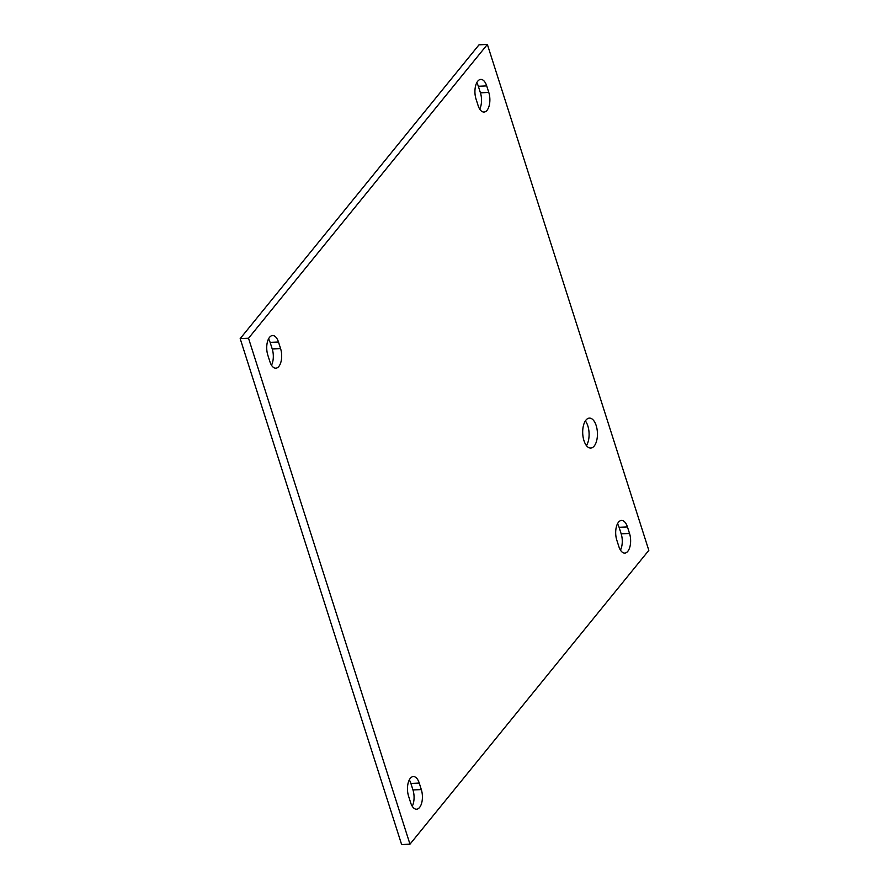 <?xml version="1.0" encoding="UTF-8"?>
<svg xmlns="http://www.w3.org/2000/svg" width="889" height="889" viewBox="0 0 889 889"><rect width="100%" height="100%" fill="white"/><g stroke="black" fill="none" stroke-linecap="round" stroke-linejoin="round"><path stroke-width="1.33" d="M586.44 445.611A15.002 7.368 87.5 0 0 585.351 420.942M585.929 420.13A15.002 7.368 -92.5 0 1 589.407 418.108A15.002 7.368 -92.5 0 1 597.419 432.765A15.002 7.368 -92.5 0 1 590.729 448.067A15.002 7.368 -92.5 0 1 583.117 437.144A15.002 7.368 -92.5 0 1 585.929 420.13M618.866 546.591L616.777 540.056A13.079 6.423 -92.5 0 1 621.533 520.432A13.079 6.423 -92.5 0 1 627.445 526.933L629.534 533.467A13.079 6.423 -92.5 0 1 624.778 553.091A13.079 6.423 -92.5 0 1 618.866 546.591M620.455 550.124A13.079 6.423 87.5 0 0 621.178 533.833L619.088 527.299A13.079 6.423 87.5 0 0 617.499 523.765M269.912 361.701L267.822 355.167A13.079 6.423 -92.5 0 1 272.579 335.542A13.079 6.423 -92.5 0 1 278.49 342.043L280.58 348.577A13.079 6.423 -92.5 0 1 275.823 368.202A13.079 6.423 -92.5 0 1 269.912 361.701M271.501 365.235A13.079 6.423 87.5 0 0 272.223 348.944L270.134 342.409A13.079 6.423 87.5 0 0 268.545 338.876M478.115 105.569L476.026 99.046A13.079 6.423 -92.5 0 1 480.782 79.41A13.079 6.423 -92.5 0 1 486.705 85.911L488.783 92.445A13.079 6.423 -92.5 0 1 484.027 112.07A13.079 6.423 -92.5 0 1 478.115 105.569M479.716 109.114A13.079 6.423 87.5 0 0 480.427 92.823L478.349 86.289A13.079 6.423 87.5 0 0 476.748 82.755M410.651 802.711L408.573 796.177A13.079 6.423 -92.5 0 1 413.329 776.553A13.079 6.423 -92.5 0 1 419.241 783.053L421.319 789.588A13.079 6.423 -92.5 0 1 416.563 809.212A13.079 6.423 -92.5 0 1 410.651 802.711M412.252 806.245A13.079 6.423 87.5 0 0 412.974 789.954L410.885 783.431A13.079 6.423 87.5 0 0 409.284 779.886M648.826 550.369L409.985 844.183L248.52 338.264L487.372 44.45L648.826 550.369M487.372 44.45L479.015 44.817L240.174 338.631L401.628 844.55L409.985 844.183M240.174 338.631L248.52 338.264M629.534 533.467L621.178 533.833M627.445 526.933L619.088 527.299M280.58 348.577L272.223 348.944M278.49 342.043L270.134 342.409M488.783 92.445L480.427 92.823M486.705 85.911L478.349 86.289M421.319 789.588L412.974 789.954M419.241 783.053L410.885 783.431"/></g></svg>
